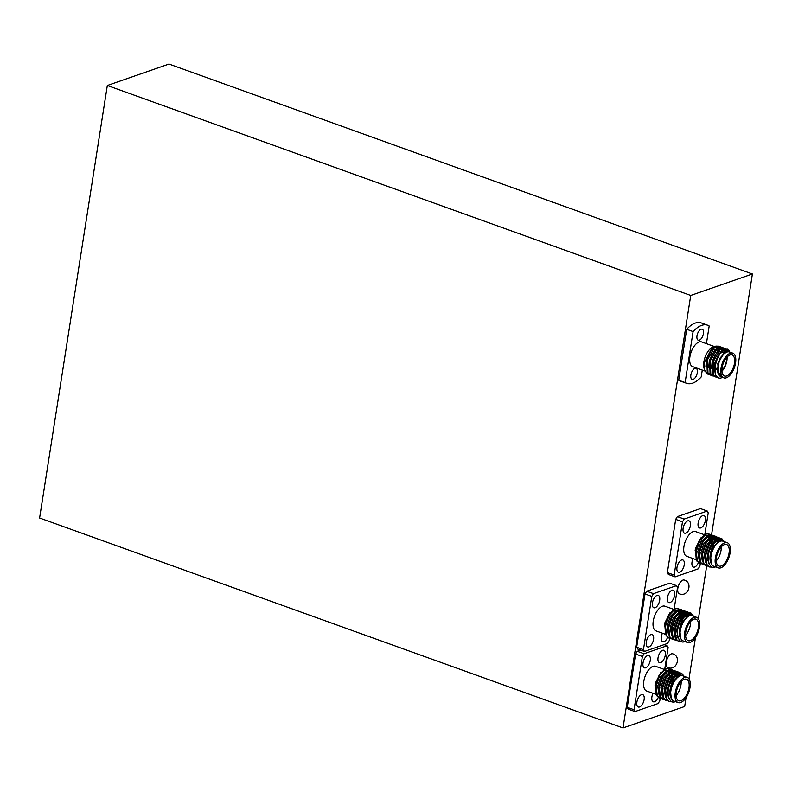 <?xml version="1.0" encoding="UTF-8"?>
<svg xmlns="http://www.w3.org/2000/svg" width="792" height="792" viewBox="0 0 792 792"><rect width="100%" height="100%" fill="white"/><g stroke="black" fill="none" stroke-linecap="round" stroke-linejoin="round"><path stroke-width="1.19" d="M726.66 357.459A10.454 5.099 -70.2 0 1 721.938 370.587A10.454 5.099 -70.2 0 0 726.66 357.459M712.275 348.579A10.454 5.099 109.8 0 0 710.84 348.49A10.454 5.099 109.8 0 1 712.275 348.579L712.275 348.579M721.967 371.191A11.187 5.455 109.8 0 0 727.076 357.014M724.284 351.311L724.413 352.173A11.187 5.455 109.8 0 0 722.363 352.272A11.187 5.455 109.8 0 0 720.185 353.608M729.957 355.004A11.187 5.455 -70.2 0 1 732.105 354.945A11.187 5.455 -70.2 0 1 734.065 365.32A11.187 5.455 -70.2 0 1 726.68 375.943A11.187 5.455 -70.2 0 1 724.532 376.002A11.187 5.455 -70.2 0 1 722.561 365.617A11.187 5.455 -70.2 0 1 729.957 355.004M726.393 377.764A13.137 6.405 -70.2 0 1 723.868 377.833A13.137 6.405 -70.2 0 1 721.562 365.647A13.137 6.405 -70.2 0 1 730.244 353.183A13.137 6.405 -70.2 0 1 732.768 353.113A13.137 6.405 -70.2 0 1 735.075 365.29A13.137 6.405 -70.2 0 1 726.393 377.764M732.768 353.113L729.571 351.965A13.137 6.405 -70.2 0 0 727.046 352.024A13.137 6.405 -70.2 0 0 718.889 362.736A13.137 6.405 -70.2 0 0 719.176 375.596L717.839 364.508L720.265 357.766L726.472 350.975L731.194 352.549M729.719 351.005L727.749 349.242L725.027 349.381C720.027 352.123 716.74 357.954 715.176 366.864A15.078 7.356 -70.2 0 0 718.413 377.933A15.078 7.356 -70.2 0 0 721.235 377.883L722.472 377.329M715.176 366.864L721.552 376.992M707.672 374.072L707.632 374.052A15.078 7.356 -70.2 0 1 707.632 374.052A15.078 7.356 -70.2 0 1 707.018 373.765L708.781 374.299M718.275 348.351L719.047 349.678L718.542 348.312M717.978 347.421L716.572 346.332L714.453 347.609L707.484 359.796L707.979 372.854L711.602 375.319M715.75 346.134L712.384 347.193L704.316 362.568L704.583 370.072L707.018 373.765M711.909 347.54A13.137 6.405 -70.2 0 1 713.057 346.995A13.137 6.405 -70.2 0 1 714.602 346.738M715.463 346.886A13.137 6.405 -70.2 0 1 715.582 346.926A13.137 6.405 -70.2 0 1 716.156 347.203M716.295 347.292A13.137 6.405 -70.2 0 1 717.067 347.995M717.126 348.737L717.483 348.589A13.137 6.405 -70.2 0 1 718.245 350.44M704.583 370.072L704.078 368.329A13.137 6.405 -70.2 0 1 703.9 361.805A13.137 6.405 -70.2 0 1 711.454 347.827L712.384 347.193M722.353 352.212L722.264 351.212M722.146 350.45L721.858 349.312M721.829 349.242L721.601 348.638M721.373 348.163L720.581 347.045M720.284 346.767L716.572 346.332M725.027 351.797L724.68 350.331M724.65 350.252L724.423 349.648M724.195 349.183L723.403 348.064M723.106 347.787L719.393 347.351L717.275 348.619L710.305 360.815L710.79 373.864L714.424 376.329M727.264 350.717L726.214 349.074M725.918 348.797L722.205 348.361L720.096 349.638L713.127 361.825L713.612 374.883L717.245 377.348M723.918 350.381L724.779 351.975L717.829 363.28L718.314 374.675L720.532 376.626L723.868 377.833M720.433 352.153L715.008 362.271L714.325 369.755M726.254 351.074L723.274 350.371M717.611 351.133L712.196 361.251L711.513 368.745M724.581 352.093L723.749 350.42M723.096 349.757L720.453 349.361M714.79 350.123L709.375 360.241L708.692 367.736M722.007 352.084L721.898 351.569M721.69 350.846L720.928 349.401M720.274 348.747L717.641 348.341M711.968 349.104L706.553 359.221L705.87 366.716M719.195 351.074L719.077 350.549M718.869 349.836L718.106 348.391M717.453 347.738L714.82 347.332M717.849 364.459L720.245 357.786M718.334 377.903L715.73 375.646L715.245 362.587L717.601 356.44L722.215 350.391L724.324 349.123L727.749 349.242M727.393 349.133L728.996 350.707M715.78 376.972L712.909 374.626L712.424 361.578L714.78 355.43L719.393 349.381L721.512 348.114L724.928 348.223M724.571 348.124L725.522 348.827M725.799 349.143L726.719 350.876M712.968 375.952L710.087 373.616L709.602 360.558L711.958 354.41L716.572 348.371L718.691 347.094L722.116 347.213M721.75 347.104L722.7 347.807M722.977 348.133L723.72 349.401M710.147 374.943L707.276 372.596L706.791 359.548L709.147 353.4L713.76 347.351L715.869 346.084L719.294 346.193M718.938 346.094L719.878 346.797M720.156 347.114L720.898 348.381M721.462 350.292L721.562 350.955M714.315 347.728L717.522 347.688M719.275 350.361L719.463 351.173M706.474 360.825L709.028 353.618M717.483 348.589L720.344 348.708M721.096 349.371L721.868 350.688M722.096 351.371L722.284 352.183M709.295 361.845L711.85 354.638M719.948 349.757L723.155 349.717M712.117 362.855L714.671 355.648M722.769 350.767L726.363 351.024M714.928 363.875L717.483 356.667M699.356 340.144A5.841 2.851 -70.2 0 1 698.237 340.174A5.841 2.851 -70.2 0 1 697.217 334.759A5.841 2.851 -70.2 0 1 701.068 329.215A5.841 2.851 -70.2 0 1 702.187 329.185A5.841 2.851 -70.2 0 1 703.217 334.6A5.841 2.851 -70.2 0 1 699.356 340.144M693.228 379.299A5.841 2.851 -70.2 0 1 692.109 379.328A5.841 2.851 -70.2 0 1 691.079 373.913A5.841 2.851 -70.2 0 1 694.94 368.369A5.841 2.851 -70.2 0 1 696.059 368.339A5.841 2.851 -70.2 0 1 697.089 373.755A5.841 2.851 -70.2 0 1 693.228 379.299M713.998 346.361L701.593 341.897A13.137 6.405 109.8 0 0 699.079 341.966A13.137 6.405 109.8 0 0 690.396 354.43A13.137 6.405 109.8 0 0 692.703 366.617L704.9 371.002M702.276 370.062L701.207 376.933A30.888 15.068 -70.2 0 1 692.624 383.16A30.888 15.068 -70.2 0 1 686.694 383.318A30.888 15.068 -70.2 0 1 685.12 382.536L678.724 380.229L686.704 329.274L693.099 331.571A30.888 15.068 -70.2 0 1 707.612 325.185A30.888 15.068 -70.2 0 1 709.187 325.977L706.414 343.629M693.099 331.571L685.12 382.536M686.704 329.274A30.888 15.068 -70.2 0 1 701.217 322.888L707.612 325.185M686.694 383.318L680.298 381.021A30.888 15.068 -70.2 0 1 678.724 380.229M677.823 588.347A7.296 3.554 -70.2 0 1 684.318 580.081C693.287 582.704 688.08 597.485 679.378 593.812A7.296 3.554 -70.2 0 1 677.823 588.347M666.27 662.102A7.296 3.554 -70.2 0 1 672.764 653.836C681.744 656.459 676.536 671.24 667.824 667.567A7.296 3.554 -70.2 0 1 666.27 662.102M686.05 697.722L684.674 706.504L623.007 727.947L690.733 295.436L752.4 273.992L711.553 534.867M711.543 534.917L711.305 536.441M710.939 538.758L710.8 539.669M706.682 565.933L698.405 618.819M695.455 637.619L688.99 678.912M645.005 593.951L651.796 596.396L643.451 649.668L644.441 651.469L637.649 649.024L636.659 647.222L645.005 593.951L646.698 591.208L669.755 583.189L676.546 585.635L677.536 587.446L674.2 608.741M664.607 624.185L664.458 625.126M635.59 654.043L642.381 656.489L634.046 709.761L635.026 711.572L628.234 709.127L627.254 707.315L635.59 654.043L637.293 651.301L640.688 650.123M655.192 684.278L655.043 685.219M675.695 519.354L682.486 521.799L674.15 575.061L675.13 576.873L668.339 574.428L667.359 572.616L675.695 519.354L677.398 516.612L700.455 508.593L707.246 511.038L708.226 512.84L704.89 534.145M695.297 549.579L695.148 550.529M676.15 695.544A11.434 5.574 109.8 0 0 681.16 681.605M677.665 676.21A11.434 5.574 109.8 0 0 676.338 676.437A11.434 5.574 109.8 0 0 674.675 677.348M684.328 679.308A11.434 5.574 -70.2 0 1 686.525 679.249A11.434 5.574 -70.2 0 1 688.525 689.852A11.434 5.574 -70.2 0 1 680.971 700.712A11.434 5.574 -70.2 0 1 678.784 700.762A11.434 5.574 -70.2 0 1 676.774 690.169A11.434 5.574 -70.2 0 1 684.328 679.308M684.615 677.487A13.375 6.524 -70.2 0 1 687.179 677.417A13.375 6.524 -70.2 0 1 689.525 689.832A13.375 6.524 -70.2 0 1 680.694 702.534A13.375 6.524 -70.2 0 1 678.12 702.593A13.375 6.524 -70.2 0 1 675.774 690.188A13.375 6.524 -70.2 0 1 684.615 677.487M678.12 702.593L673.705 701.009A13.375 6.524 -70.2 0 1 671.359 688.604A13.375 6.524 -70.2 0 1 680.199 675.903A13.375 6.524 -70.2 0 1 682.763 675.833A13.405 6.534 -70.2 0 1 683.12 675.962M675.348 701.593L675.2 701.653C669.587 704.573 665.775 693.723 669.745 684.456A15.444 7.534 -70.2 0 1 678.803 673.358A15.444 7.534 -70.2 0 1 679.15 673.249L678.823 673.398C673.032 675.586 667.042 692.465 671.309 698.485A13.405 6.534 -70.2 0 1 672.339 685.476A13.405 6.534 -70.2 0 1 680.179 675.873A13.405 6.534 -70.2 0 1 682.753 675.804L679.021 675.457L673.626 681.09L670.468 690.852L671.309 698.485M668.389 671.24L668.884 671.992L668.428 671.24M667.022 670.141L664.637 670.279L660.944 673.348M672.844 676.536L672.606 674.685M672.18 673.358L671.626 672.388M670.616 671.467L667.834 671.428L664.142 674.497M675.932 676.596L675.814 675.883M675.378 674.507L674.824 673.537M673.814 672.626L671.032 672.576L667.339 675.645M678.576 675.655L678.021 674.685M677.002 673.774L674.23 673.725L670.537 676.794M680.556 675.16L677.417 674.883L675.962 675.715M666.814 670.062L663.369 670.507M660.686 672.646L655.291 683.258L656.182 694.584M669.21 698.97L668.448 697.96L667.27 689.703L670.428 679.942L676.556 674.081M677.764 674.051L679.803 674.744M678.962 674.586L679.615 675.259M665.468 697.148L664.072 688.555L667.23 678.784L673.358 672.933M674.358 672.873L676.606 673.596M675.764 673.428L676.418 674.111M676.972 675.081L677.358 676.219M662.27 696L660.874 687.407L664.033 677.635L670.161 671.784M671.161 671.715L673.408 672.438M672.566 672.279L673.22 672.962M673.774 673.933L674.2 675.259M659.073 694.851L657.687 686.248L660.835 676.487L666.963 670.626M667.963 670.567L670.21 671.289M669.369 671.131L670.032 671.814M670.577 672.784L671.002 674.111M671.24 675.962L671.141 678.764M661.32 698.504L659.944 698.257L657.35 695.96L656.053 686.466L659.746 675.229L666.032 668.765L668.804 668.616L670.002 669.369M670.25 669.626L671.171 671.151M671.339 671.606L671.547 672.279M671.576 672.398L671.794 673.566M671.923 675.269L671.804 677.794M664.518 699.663L663.142 699.405L660.548 697.108L659.251 687.614L662.944 676.378L669.23 669.913L672.002 669.765L673.2 670.517M673.447 670.774L674.368 672.299M674.537 672.754L675.061 675.378M668.201 694.634L667.468 695.396M667.715 700.811L666.339 700.554L663.745 698.267L662.449 688.763L666.141 677.536L672.428 671.062L675.2 670.913L676.398 671.666M676.645 671.923L677.566 673.447M672.18 701.831L669.537 701.702L666.943 699.415L665.646 689.911L669.339 678.685L675.625 672.21L678.398 672.062L679.595 672.824M679.843 673.081L680.981 675.2M679.15 673.249L681.595 673.22L684.169 676.338M659.657 698.138L656.746 695.742L655.459 686.248L659.152 675.012L665.438 668.547L668.21 668.399L669.646 669.408M669.884 669.705L670.745 671.388M671.26 677.051L671.032 678.932M669.745 684.456C672.002 678.477 674.833 674.705 678.219 673.151L680.991 673.002L683.575 676.12M669.24 701.583L666.339 699.197L665.042 689.703L668.745 678.467L675.022 671.992L677.803 671.854L679.239 672.863M679.477 673.151L680.397 675.041M666.042 700.435L663.142 698.049L661.855 688.545L665.547 677.318L671.824 670.844L674.606 670.695L676.041 671.715M676.279 672.002L677.14 673.695M662.845 699.287L659.944 696.901L658.657 687.397L662.35 676.17L668.626 669.695L671.408 669.547L672.844 670.557M673.081 670.854L673.942 672.537M664.795 670.22A13.137 6.405 -70.2 0 1 666.716 670.319A13.137 6.405 -70.2 0 1 667.141 670.507M668.141 671.319A13.137 6.405 -70.2 0 1 668.804 672.299M669.319 673.606A13.137 6.405 -70.2 0 1 669.666 675.358M663.973 669.329L655.529 666.29A13.137 6.405 109.8 0 0 653.004 666.359A13.137 6.405 109.8 0 0 644.332 678.823A13.137 6.405 109.8 0 0 646.638 691.01L656.093 694.416M634.046 709.761L627.254 707.315M642.381 656.489L644.084 653.746L637.293 651.301M664.102 644.639L667.141 645.727L668.121 647.539L664.785 668.844M660.172 698.326L659.786 700.811L658.083 703.553L635.026 711.572M639.55 706.979A6.564 3.208 -70.2 0 1 638.283 707.018A6.564 3.208 -70.2 0 1 637.134 700.93A6.564 3.208 -70.2 0 1 641.471 694.693A6.564 3.208 -70.2 0 1 642.738 694.653A6.564 3.208 -70.2 0 1 643.886 700.752A6.564 3.208 -70.2 0 1 639.55 706.979M645.678 667.834A6.564 3.208 -70.2 0 1 644.421 667.864A6.564 3.208 -70.2 0 1 643.262 661.775A6.564 3.208 -70.2 0 1 647.608 655.538A6.564 3.208 -70.2 0 1 648.866 655.509A6.564 3.208 -70.2 0 1 650.014 661.597A6.564 3.208 -70.2 0 1 645.678 667.834M660.696 662.607A6.564 3.208 -70.2 0 1 659.429 662.637A6.564 3.208 -70.2 0 1 658.281 656.548A6.564 3.208 -70.2 0 1 662.617 650.311A6.564 3.208 -70.2 0 1 663.884 650.282A6.564 3.208 -70.2 0 1 665.033 656.37A6.564 3.208 -70.2 0 1 660.696 662.607M658.241 697.445A6.564 3.208 -70.2 0 1 654.558 701.762A6.564 3.208 -70.2 0 1 653.301 701.791A6.564 3.208 -70.2 0 1 653.024 693.307M667.141 645.727L644.084 653.746M623.007 727.947L39.6 518.008L107.326 85.496L690.733 295.436M685.555 635.441A11.434 5.574 109.8 0 0 690.574 621.502M687.07 616.117A11.434 5.574 109.8 0 0 685.743 616.334A11.434 5.574 109.8 0 0 684.09 617.245M693.733 619.215A11.434 5.574 -70.2 0 1 695.93 619.156A11.434 5.574 -70.2 0 1 697.94 629.759A11.434 5.574 -70.2 0 1 690.386 640.609A11.434 5.574 -70.2 0 1 688.189 640.669A11.434 5.574 -70.2 0 1 686.189 630.066A11.434 5.574 -70.2 0 1 693.733 619.215M694.02 617.394A13.375 6.524 -70.2 0 1 696.594 617.324A13.375 6.524 -70.2 0 1 698.94 629.729A13.375 6.524 -70.2 0 1 690.099 642.431A13.375 6.524 -70.2 0 1 687.535 642.5A13.375 6.524 -70.2 0 1 685.189 630.095A13.375 6.524 -70.2 0 1 694.02 617.394M687.535 642.5L683.12 640.916A13.375 6.524 -70.2 0 1 680.774 628.501A13.375 6.524 -70.2 0 1 689.604 615.81A13.375 6.524 -70.2 0 1 692.178 615.74A13.405 6.534 -70.2 0 1 692.525 615.859M684.753 641.5L684.605 641.56C679.001 644.48 675.19 633.62 679.16 624.363A15.444 7.534 -70.2 0 1 688.208 613.255A15.444 7.534 -70.2 0 1 688.555 613.147L688.238 613.305C682.447 615.483 676.457 632.372 680.724 638.392A13.405 6.534 -70.2 0 1 681.744 625.383A13.405 6.534 -70.2 0 1 689.594 615.78A13.405 6.534 -70.2 0 1 692.168 615.711L688.436 615.354L683.031 620.987L679.883 630.759L680.724 638.392M677.803 611.147L678.298 611.899L677.843 611.137M676.427 610.048L674.042 610.177L670.349 613.246M682.249 616.433L682.011 614.592M681.585 613.255L681.041 612.285M680.021 611.374L677.239 611.335L673.547 614.404M685.347 616.493L685.219 615.79M684.783 614.414L684.229 613.444M683.219 612.523L680.437 612.483L676.744 615.552M687.981 615.562L687.426 614.592M686.417 613.681L683.635 613.632L679.942 616.701M689.971 615.057L686.832 614.78L685.377 615.612M676.219 609.969L672.784 610.414M670.101 612.553L664.696 623.156L665.597 634.481M678.615 638.867L677.853 637.867L676.685 629.61L679.833 619.839L685.961 613.988M687.179 613.958L689.218 614.651M688.367 614.483L689.03 615.166M674.883 637.055L673.487 628.452L676.635 618.691L682.763 612.84M683.773 612.77L686.021 613.493M685.169 613.335L685.832 614.018M686.387 614.988L686.763 616.126M671.685 635.907L670.289 627.304L673.438 617.542L679.576 611.681M680.576 611.622L682.823 612.345M681.981 612.186L682.635 612.869M683.189 613.84L683.615 615.166M668.488 634.758L667.092 626.155L670.25 616.394L676.378 610.533M677.378 610.474L679.625 611.196M678.784 611.038L679.437 611.711M679.991 612.681L680.417 614.018M680.655 615.859L680.546 618.661M670.735 638.411L669.359 638.154L666.755 635.867L665.468 626.363L669.161 615.137L675.447 608.662L678.219 608.513L679.417 609.276M679.665 609.533L680.576 611.048M680.754 611.513L680.952 612.186M680.981 612.305L681.199 613.473M681.328 615.176L681.219 617.701M673.933 639.56L672.557 639.312L669.953 637.016L668.666 627.521L672.358 616.285L678.645 609.81L681.417 609.672L682.615 610.424M682.852 610.682L683.773 612.206M683.951 612.662L684.476 615.285M677.615 634.531L676.883 635.303M677.13 640.718L675.754 640.461L673.151 638.164L671.863 628.67L675.556 617.433L681.833 610.969L684.615 610.82L685.813 611.572M686.05 611.83L686.971 613.354M681.585 641.738L678.952 641.609L676.348 639.312L675.061 629.818L678.754 618.592L685.031 612.117L687.812 611.968L689 612.721M689.248 612.978L690.396 615.107M688.555 613.147L691.01 613.117L693.584 616.245M669.062 638.035L666.161 635.649L664.864 626.155L668.567 614.919L674.843 608.454L677.615 608.306L679.061 609.315M679.298 609.602L680.15 611.295M680.665 616.958L680.437 618.829M679.16 624.363C681.417 618.384 684.238 614.612 687.634 613.048L690.406 612.899L692.98 616.028M678.655 641.49L675.754 639.104L674.457 629.6L678.15 618.374L684.437 611.899L687.208 611.751L688.654 612.77M688.882 613.058L689.812 614.948M675.457 640.342L672.557 637.946L671.26 628.452L674.952 617.225L681.239 610.751L684.011 610.602L685.456 611.612M685.684 611.909L686.545 613.592M672.26 639.193L669.359 636.798L668.062 627.304L671.755 616.067L678.041 609.602L680.813 609.454L682.259 610.464M682.486 610.761L683.347 612.444M674.21 610.117A13.137 6.405 -70.2 0 1 676.13 610.226A13.137 6.405 -70.2 0 1 676.546 610.404M677.556 611.216A13.137 6.405 -70.2 0 1 678.209 612.206M678.724 613.513A13.137 6.405 -70.2 0 1 679.081 615.265M673.388 609.236L664.943 606.197A13.137 6.405 109.8 0 0 662.419 606.266A13.137 6.405 109.8 0 0 653.737 618.73A13.137 6.405 109.8 0 0 656.043 630.917L665.508 634.313M643.451 649.668L636.659 647.222M651.796 596.396L653.489 593.654L646.698 591.208M669.577 638.233L669.191 640.708L667.498 643.451L644.441 651.469M648.955 646.886A6.564 3.208 -70.2 0 1 647.698 646.925A6.564 3.208 -70.2 0 1 646.549 640.827A6.564 3.208 -70.2 0 1 650.885 634.6A6.564 3.208 -70.2 0 1 652.143 634.56A6.564 3.208 -70.2 0 1 653.301 640.649A6.564 3.208 -70.2 0 1 648.955 646.886M655.093 607.731A6.564 3.208 -70.2 0 1 653.826 607.771A6.564 3.208 -70.2 0 1 652.677 601.673A6.564 3.208 -70.2 0 1 657.014 595.445A6.564 3.208 -70.2 0 1 658.271 595.406A6.564 3.208 -70.2 0 1 659.429 601.504A6.564 3.208 -70.2 0 1 655.093 607.731M670.101 602.514A6.564 3.208 -70.2 0 1 668.844 602.544A6.564 3.208 -70.2 0 1 667.686 596.455A6.564 3.208 -70.2 0 1 672.032 590.218A6.564 3.208 -70.2 0 1 673.289 590.188A6.564 3.208 -70.2 0 1 674.447 596.277A6.564 3.208 -70.2 0 1 670.101 602.514M667.656 637.352A6.564 3.208 -70.2 0 1 663.973 641.668A6.564 3.208 -70.2 0 1 662.716 641.698A6.564 3.208 -70.2 0 1 662.429 633.214M676.546 585.635L653.489 593.654M716.255 560.845A11.434 5.574 109.8 0 0 721.264 546.906M717.77 541.52A11.434 5.574 109.8 0 0 716.443 541.738A11.434 5.574 109.8 0 0 714.78 542.649M724.433 544.609A11.434 5.574 -70.2 0 1 726.63 544.559A11.434 5.574 -70.2 0 1 728.63 555.162A11.434 5.574 -70.2 0 1 721.086 566.013A11.434 5.574 -70.2 0 1 718.889 566.072A11.434 5.574 -70.2 0 1 716.879 555.469A11.434 5.574 -70.2 0 1 724.433 544.609M724.72 542.797A13.375 6.524 -70.2 0 1 727.284 542.728A13.375 6.524 -70.2 0 1 729.63 555.133A13.375 6.524 -70.2 0 1 720.799 567.834A13.375 6.524 -70.2 0 1 718.225 567.904A13.375 6.524 -70.2 0 1 715.879 555.489A13.375 6.524 -70.2 0 1 724.72 542.797M718.225 567.904L713.81 566.31A13.375 6.524 -70.2 0 1 711.463 553.905A13.375 6.524 -70.2 0 1 720.304 541.203A13.375 6.524 -70.2 0 1 722.868 541.134L727.284 542.728M715.453 566.904L715.305 566.953C709.691 569.884 705.88 559.023 709.85 549.767A15.444 7.534 -70.2 0 1 718.908 538.659A15.444 7.534 -70.2 0 1 719.255 538.55L718.928 538.699C713.137 540.887 707.147 557.766 711.424 563.795A13.405 6.534 -70.2 0 1 712.444 550.777A13.405 6.534 -70.2 0 1 720.284 541.174A13.405 6.534 -70.2 0 1 722.858 541.104A13.405 6.534 -70.2 0 1 723.225 541.263M708.493 536.55L708.988 537.293L708.533 536.54M707.127 535.442L704.741 535.58L701.049 538.649M712.948 541.837L712.711 539.986M712.285 538.659L711.731 537.689M710.721 536.778L707.939 536.728L704.246 539.798M716.047 541.896L715.918 541.193M715.483 539.807L714.928 538.837M713.919 537.926L711.137 537.877L707.444 540.946M718.681 540.956L718.126 539.986M717.116 539.075L714.334 539.035L710.642 542.094M720.661 540.461L717.532 540.184L716.067 541.015M706.919 535.372L703.474 535.818M700.791 537.946L695.396 548.559L696.287 559.885M711.424 563.795L710.572 556.152L713.731 546.391L719.126 540.758L722.858 541.104M709.315 564.27L708.553 563.27L707.375 555.004L710.533 545.242L716.661 539.382M717.869 539.352L719.908 540.045M719.067 539.887L719.72 540.56M705.573 562.459L704.177 553.856L707.335 544.094L713.463 538.233M714.463 538.174L716.711 538.897M715.869 538.738L716.532 539.411M717.077 540.382L717.463 541.52M702.375 561.31L700.989 552.707L704.138 542.936L710.266 537.085M711.266 537.026L713.523 537.748M712.671 537.58L713.335 538.263M713.889 539.233L714.305 540.57M699.178 560.152L697.792 551.559L700.94 541.787L707.068 535.937M708.068 535.877L710.325 536.59M709.474 536.432L710.137 537.115M710.691 538.085L711.107 539.411M711.355 541.263L711.246 544.064M701.425 563.815L700.059 563.558L697.455 561.261L696.158 551.767L699.861 540.53L706.137 534.065L708.919 533.917L710.107 534.669M710.355 534.927L711.275 536.451M711.444 536.907L711.652 537.58M711.681 537.699L711.899 538.877M712.028 540.57L711.919 543.094M704.623 564.963L703.246 564.706L700.653 562.419L699.356 552.915L703.058 541.688L709.335 535.214L712.107 535.065L713.305 535.818M713.552 536.075L714.473 537.6M714.641 538.055L715.166 540.679M708.305 559.934L707.573 560.706M707.82 566.112L706.444 565.854L703.85 563.567L702.553 554.063L706.246 542.837L712.533 536.362L715.305 536.214L716.503 536.976M716.75 537.233L717.671 538.748M712.285 567.131L709.642 567.013L707.048 564.716L705.751 555.222L709.444 543.985L715.73 537.511L718.502 537.372L719.7 538.124M719.948 538.382L721.086 540.51M719.255 538.55L721.7 538.52L724.284 541.639M699.762 563.439L696.851 561.053L695.564 551.549L699.257 540.322L705.543 533.848L708.315 533.699L709.761 534.709M709.988 535.006L710.85 536.689M711.364 542.352L711.137 544.233M709.85 549.767C712.117 543.777 714.938 540.005 718.324 538.451L721.106 538.303L723.68 541.431M709.345 566.894L706.444 564.498L705.157 555.004L708.85 543.767L715.126 537.303L717.908 537.154L719.344 538.164M719.582 538.451L720.502 540.342M706.147 565.736L703.246 563.35L701.959 553.856L705.652 542.619L711.939 536.144L714.711 536.006L716.146 537.016M716.384 537.303L717.245 538.996M702.959 564.587L700.049 562.201L698.762 552.697L702.454 541.471L708.741 534.996L711.513 534.847L712.948 535.867M713.186 536.154L714.047 537.847M704.91 535.521A13.137 6.405 -70.2 0 1 706.82 535.62A13.137 6.405 -70.2 0 1 707.246 535.808M708.246 536.62A13.137 6.405 -70.2 0 1 708.909 537.6M709.424 538.907A13.137 6.405 -70.2 0 1 709.771 540.659M704.088 534.63L695.633 531.59A13.137 6.405 109.8 0 0 693.119 531.66A13.137 6.405 109.8 0 0 684.437 544.134A13.137 6.405 109.8 0 0 686.743 556.311L696.198 559.716M674.15 575.061L667.359 572.616M682.486 521.799L684.189 519.057L677.398 516.612M700.277 563.627L699.89 566.112L698.188 568.854L675.13 576.873M679.655 572.289A6.564 3.208 -70.2 0 1 678.398 572.319A6.564 3.208 -70.2 0 1 677.239 566.231A6.564 3.208 -70.2 0 1 681.575 559.993A6.564 3.208 -70.2 0 1 682.843 559.964A6.564 3.208 -70.2 0 1 683.991 566.052A6.564 3.208 -70.2 0 1 679.655 572.289M685.783 533.135A6.564 3.208 -70.2 0 1 684.526 533.164A6.564 3.208 -70.2 0 1 683.367 527.076A6.564 3.208 -70.2 0 1 687.713 520.839A6.564 3.208 -70.2 0 1 688.971 520.809A6.564 3.208 -70.2 0 1 690.119 526.898A6.564 3.208 -70.2 0 1 685.783 533.135M700.801 527.908A6.564 3.208 -70.2 0 1 699.534 527.947A6.564 3.208 -70.2 0 1 698.386 521.859A6.564 3.208 -70.2 0 1 702.722 515.622A6.564 3.208 -70.2 0 1 703.989 515.582A6.564 3.208 -70.2 0 1 705.137 521.681A6.564 3.208 -70.2 0 1 700.801 527.908M698.346 562.746A6.564 3.208 -70.2 0 1 694.673 567.062A6.564 3.208 -70.2 0 1 693.406 567.102A6.564 3.208 -70.2 0 1 693.129 558.607M707.246 511.038L684.189 519.057M752.4 273.992L168.993 64.053L107.326 85.496M722.443 352.242L721.562 351.925L722.443 352.242M720.859 351.668L718.74 350.905L720.859 351.668M718.037 350.658L715.918 349.896L718.037 350.658M715.216 349.638L713.097 348.876L715.216 349.638M710.493 375.081L709.79 374.834M713.305 376.101L712.612 375.844M716.126 377.111L715.423 376.853M668.804 668.616L668.21 668.399M687.179 677.417L682.763 675.833M659.944 698.257L659.35 698.039M663.142 699.405L662.548 699.188M666.339 700.554L665.745 700.336M669.537 701.702L668.943 701.494M672.002 669.765L671.408 669.547M675.2 670.913L674.606 670.695M678.398 672.062L677.803 671.854M681.595 673.22L680.991 673.002M666.716 670.319L665.805 669.992M665.508 669.884L664.577 669.547M678.219 608.513L677.615 608.306M696.594 617.324L692.178 615.74M669.359 638.154L668.755 637.946M672.557 639.312L671.953 639.094M675.754 640.461L675.15 640.243M678.952 641.609L678.348 641.391M681.417 609.672L680.813 609.454M684.615 610.82L684.011 610.602M687.812 611.968L687.208 611.751M691.01 613.117L690.406 612.899M676.13 610.226L675.22 609.889M674.913 609.781L673.992 609.454M708.919 533.917L708.315 533.699M700.059 563.558L699.455 563.34M703.246 564.706L702.653 564.488M706.444 565.854L705.85 565.646M709.642 567.013L709.048 566.795M712.107 535.065L711.513 534.847M715.305 536.214L714.711 536.006M718.502 537.372L717.908 537.154M721.7 538.52L721.106 538.303M706.82 535.62L705.919 535.293M705.613 535.184L704.682 534.847"/></g></svg>
